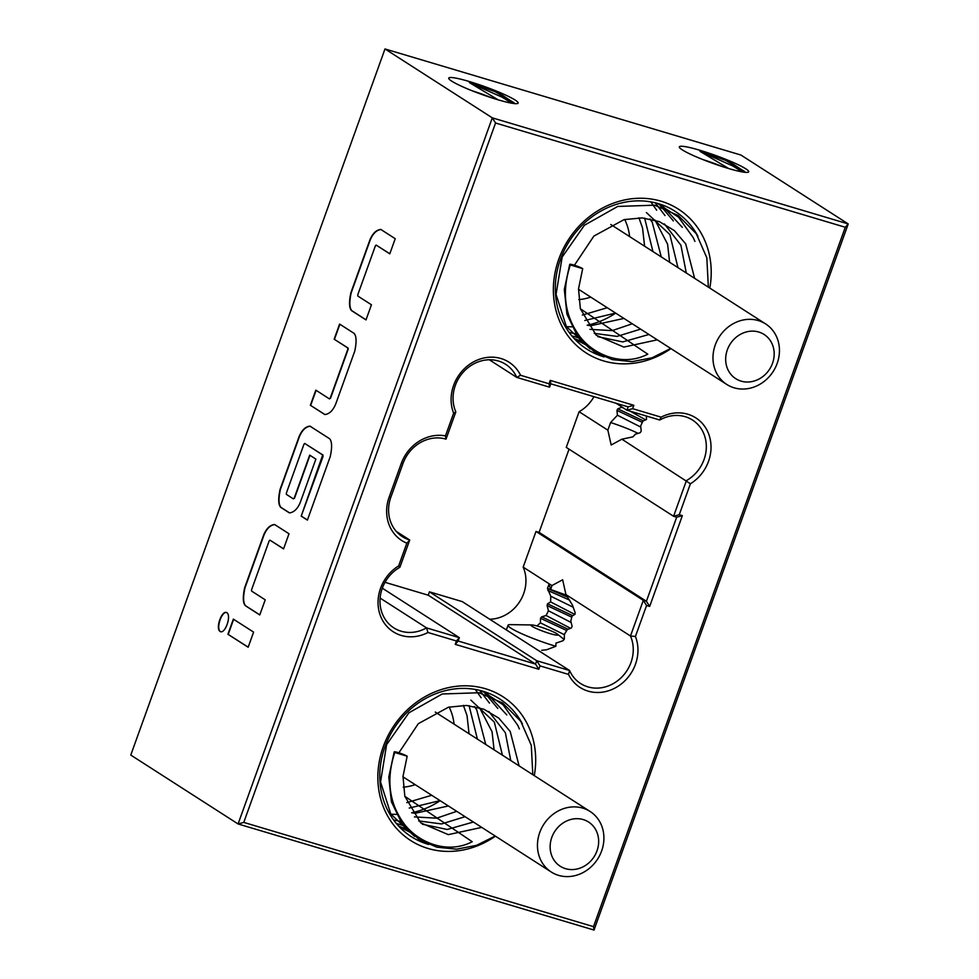 <?xml version="1.0" encoding="UTF-8"?>
<svg xmlns="http://www.w3.org/2000/svg" width="979" height="979" viewBox="0 0 979 979"><rect width="100%" height="100%" fill="white"/><g stroke="black" fill="none" stroke-linecap="round" stroke-linejoin="round"><path stroke-width="1.47" d="M220.642 631.688L220.397 631.553C215.527 628.42 222.282 609.66 227.152 612.793M220.091 631.467C215.209 628.334 221.964 609.574 226.847 612.695C231.717 615.828 224.962 634.6 220.091 631.467L220.483 631.651M772.517 363.307A26.262 23.386 122.7 0 0 758.762 332.028A26.262 23.386 122.7 0 0 727.336 349.846A26.262 23.386 122.7 0 0 741.091 381.125A26.262 23.386 122.7 0 0 772.517 363.307M715.257 344.963A35.966 32.038 -57.3 0 1 765.639 323.927A35.966 32.038 -57.3 0 1 777.167 363.417A35.966 32.038 -57.3 0 1 726.785 384.453A35.966 32.038 -57.3 0 1 715.257 344.963M596.994 850.861A26.262 23.386 122.7 0 0 583.239 819.582A26.262 23.386 122.7 0 0 551.801 837.4A26.262 23.386 122.7 0 0 565.556 868.679A26.262 23.386 122.7 0 0 596.994 850.861M539.735 832.517A35.966 32.038 -57.3 0 1 590.117 811.481A35.966 32.038 -57.3 0 1 601.632 850.971A35.966 32.038 -57.3 0 1 551.25 872.008A35.966 32.038 -57.3 0 1 539.735 832.517M541.717 650.301L546.625 649.762L555.852 646.299A35.966 4.075 -160.2 0 1 555.644 646.238A35.966 4.075 -160.2 0 1 508.052 625.226A35.966 4.075 -160.2 0 1 510.181 624.639L531.854 624.957A14.391 1.628 -160.2 0 1 539.025 626.536A14.391 1.628 -160.2 0 1 557.565 634.221A14.391 1.628 -160.2 0 1 550.039 633.597A14.391 1.628 -160.2 0 1 535.244 628.029A14.391 1.628 -160.2 0 1 531.854 624.957M565.948 594.583L630.476 636.007L643.313 600.347L536.002 531.45L523.165 567.11L551.911 585.577L562.644 579.776L565.948 594.583L572.397 604.985L575.114 612.56L575.003 614.322L572.03 616.085L570.794 621.127L572.103 626.303L571.406 627.967L567.331 629.546L564.393 634.38L564.308 639.25L562.901 640.78L555.962 643.117L555.852 646.299M582.689 268.638A7.196 0.82 19.8 0 0 573.755 265.028A7.196 0.82 19.8 0 0 569.729 264.354A7.196 0.82 19.8 0 0 570.316 264.942C561.212 292.758 564.785 317.123 581 338.012C596.174 356.234 624.076 366.574 647.768 354.165L580.363 308.752L578.528 288.842L582.689 268.638L570.316 264.942M453.632 413.199A39.564 35.244 -57.3 0 1 453.62 385.371A39.564 35.244 -57.3 0 1 486.233 357.555A39.564 35.244 -57.3 0 1 520.559 375.275L549.048 383.768L550.259 380.403L633.829 405.306L632.618 408.671L661.106 417.164A39.564 35.244 -57.3 0 1 707.964 432.216A39.564 35.244 -57.3 0 1 690.403 483.773L679.255 514.721L682.351 515.652L649.664 606.429L646.568 605.511L635.432 636.46A39.564 35.244 -57.3 0 1 616.06 687.478A39.564 35.244 -57.3 0 1 568.505 674.396L540.016 665.904L538.805 669.257L455.235 644.353L456.447 640.988L427.958 632.495A39.564 35.244 -57.3 0 1 388.761 628.298A39.564 35.244 -57.3 0 1 380.55 588.318A39.564 35.244 -57.3 0 1 398.661 565.886L406.836 543.186A39.564 35.244 -57.3 0 1 389.14 497.136L401.255 463.508A39.564 35.244 -57.3 0 1 445.457 435.9L453.632 413.199L455.835 411.89L446.02 439.143A35.966 32.038 122.7 0 0 402.969 463.544L390.866 497.173A35.966 32.038 122.7 0 0 402.381 536.663A35.966 32.038 122.7 0 0 409.712 540.016L399.897 567.282A35.966 32.038 122.7 0 0 382.263 588.355A35.966 32.038 122.7 0 0 393.791 627.845A35.966 32.038 122.7 0 0 426.538 627.882L459.371 637.672L382.324 588.195M646.568 605.511L643.313 600.347L646.409 601.265L676.673 517.206L673.576 516.276L686.414 480.616A35.966 32.038 122.7 0 0 704.048 459.543A35.966 32.038 122.7 0 0 692.52 420.052A35.966 32.038 122.7 0 0 659.773 420.015L626.939 410.225L628.151 406.86L550.773 383.805L549.562 387.17L516.728 377.38A35.966 32.038 122.7 0 0 505.715 364.359A35.966 32.038 122.7 0 0 455.333 385.408A35.966 32.038 122.7 0 0 455.835 411.89M427.958 632.495L426.538 627.882L380.121 598.083M670.945 348.61A85.43 76.093 -57.3 0 1 580.486 348.879A85.43 76.093 -57.3 0 1 558.789 259.141A85.43 76.093 -57.3 0 1 654.217 199.532A85.43 76.093 -57.3 0 1 709.812 288.071M697.917 236.245A81.832 72.887 122.7 0 0 675.131 211.317A81.832 72.887 122.7 0 0 560.514 259.178A81.832 72.887 122.7 0 0 586.715 349.026A81.832 72.887 122.7 0 0 604.19 356.907M495.411 836.164A85.43 76.093 -57.3 0 1 404.963 836.433A85.43 76.093 -57.3 0 1 383.266 746.696A85.43 76.093 -57.3 0 1 478.682 687.087A85.43 76.093 -57.3 0 1 534.277 775.625M522.382 723.799A81.832 72.887 122.7 0 0 499.596 698.871A81.832 72.887 122.7 0 0 384.98 746.732A81.832 72.887 122.7 0 0 411.18 836.58A81.832 72.887 122.7 0 0 428.667 844.461M593.972 396.679A35.966 32.038 -57.3 0 1 579.103 411.718L566.266 447.391L673.576 516.276L679.255 514.721M523.165 567.11A35.966 32.038 -57.3 0 1 523.667 593.592A35.966 32.038 -57.3 0 1 489.696 619.23M449.153 707.034A53.955 48.057 -57.3 0 1 454.06 724.13M624.688 219.48A53.955 48.057 -57.3 0 1 629.595 236.575M728.119 168.376A36.872 4.173 -160.2 0 1 679.389 147.364A36.872 4.173 -160.2 0 1 699.912 150.276A36.872 4.173 -160.2 0 1 735.119 163.297A36.872 4.173 -160.2 0 1 748.311 172.182A36.872 4.173 -160.2 0 1 728.119 168.376M722.478 166.626A29.676 3.353 19.8 0 0 702.836 159.553M497.54 99.65A36.872 4.173 -160.2 0 1 448.81 78.638A36.872 4.173 -160.2 0 1 469.333 81.538A36.872 4.173 -160.2 0 1 504.552 94.571A36.872 4.173 -160.2 0 1 517.732 103.456A36.872 4.173 -160.2 0 1 497.54 99.65M491.899 97.9A29.676 3.353 19.8 0 0 472.257 90.827M456.447 640.988L459.371 637.672L458.16 641.025L535.537 664.092L536.749 660.727L569.582 670.517L462.272 601.62L429.438 591.83L428.227 595.195L385.028 582.321M574.82 614.433L550.626 601.926L547.518 603.823L547.09 605.56L548.436 610.774L571.161 622.485M570.586 628.31L546.111 615.51L548.436 610.774M546.111 615.51L541.656 616.843L540.53 618.312L540.396 622.84L564.406 634.71M536.957 625.948L540.396 622.84M568.505 674.396L569.582 670.517A35.966 32.038 122.7 0 0 580.596 683.526A35.966 32.038 122.7 0 0 630.978 662.489A35.966 32.038 122.7 0 0 630.476 636.007L635.432 636.46M690.403 483.773L621.898 439.192L611.165 444.992L607.861 430.173L610.59 422.524L617.431 415.218L640.817 427.101M646.385 416.026L646.495 419.501L642.848 421.129L640.67 426.061L641.245 431.115L640.18 432.718L635.334 434.223L632.923 436.854L621.898 439.192M623.794 408.219L621.714 407.288L617.786 408.818L616.954 410.397L617.431 415.218M607.861 430.173L579.103 411.718M407.166 756.192A7.196 0.82 19.8 0 0 398.22 752.582A7.196 0.82 19.8 0 0 394.207 751.909A7.196 0.82 19.8 0 0 394.782 752.496C385.689 780.312 389.25 804.677 405.477 825.566C420.652 843.788 448.553 854.129 472.233 841.72L404.829 796.306L403.005 776.396L407.166 756.192L394.782 752.496M566.364 595.159L550.688 589.493L551.911 585.577M550.688 589.493L548.999 584.377L547.481 588.403L550.773 596.235L572.593 606.919M550.626 601.926L550.773 596.235M520.559 375.275L516.728 377.38L489.304 359.77M498.115 99.821L469.406 82.615L494.97 91.585L514.024 102.709M645.699 419.881L630.17 411.192M638.1 433.379A29.676 3.353 19.8 0 0 610.59 422.524M728.694 168.547L699.985 151.341L725.549 160.311L744.603 171.435M590.729 297.114A53.955 48.057 -57.3 0 1 578.76 299.623M415.194 784.668A53.955 48.057 -57.3 0 1 403.238 787.177M396.275 531.401L409.712 540.016L406.836 543.186M540.016 665.904L536.749 660.727L429.438 591.83M632.618 408.671L626.939 410.225L616.109 403.275M365.999 319.913L351.547 310.637C349.124 308.03 348.891 302.083 350.861 292.807L369.927 239.843C372.681 233.381 376.303 229.906 380.782 229.429L395.235 238.705L389.789 253.83L376.169 245.093L375.385 245.839L357.776 294.765L357.824 296.037L371.445 304.775L365.999 319.913M354.741 351.18L335.675 404.131C332.921 410.605 329.299 414.068 324.808 414.545L310.367 405.269L315.813 390.144L329.433 398.894L330.204 398.147L347.826 349.222L347.778 347.949L334.157 339.199L339.603 324.073L354.043 333.349C356.478 335.956 356.711 341.891 354.741 351.18M301.202 516.129L322.703 454.978L304.75 443.45L303.979 444.197L286.357 493.11L286.406 494.395L293.431 498.898L294.202 498.152L309.694 455.137L315.874 459.114L300.259 502.484C297.506 508.958 293.884 512.421 289.405 512.898L280.728 507.342C278.305 504.736 278.073 498.788 280.043 489.5L299.109 436.548C301.862 430.087 305.485 426.611 309.964 426.134L329.568 438.714C332.003 441.321 332.236 447.268 330.266 456.557L307.394 520.106L301.202 516.129L323.07 456.336L322.703 454.978M259.765 614.959L245.325 605.683C242.89 603.088 242.657 597.141 244.628 587.853L263.694 534.901C266.447 528.44 270.069 524.964 274.561 524.487L289.001 533.763L283.555 548.889L269.935 540.151L269.164 540.885L251.554 589.811L251.603 591.083L265.223 599.833L259.765 614.959M248.152 647.241L227.923 634.257L233.369 619.132L253.598 632.116L248.152 647.241M845.293 227.263L848.23 223.934L740.919 155.037L384.992 48.95L130.77 755.066L238.081 823.963L492.302 117.847L848.23 223.934L594.008 930.05L238.081 823.963L243.771 822.409L593.507 926.648L845.293 227.263L495.558 123.011L243.771 822.409M384.992 48.95L492.302 117.847L495.558 123.011M389.715 814.038A81.832 72.887 122.7 0 0 397.963 814.357M411.657 812.778A81.832 72.887 122.7 0 0 440.146 800.675M565.25 326.484A81.832 72.887 122.7 0 0 573.486 326.802M587.192 325.224A81.832 72.887 122.7 0 0 615.681 313.121M569.619 600.115L547.873 590.472M567.796 597.251L547.481 588.403M566.792 630.549L540.53 618.312M568.114 629.264L541.656 616.843M572.739 615.693L547.518 603.823M571.809 617.186L547.09 605.56M742.474 171.961L732.83 165.977L699.985 151.341M744.995 171.937L733.43 164.301L725.549 160.311M642.371 422.365L616.954 410.397M643.387 420.909L617.786 408.818M511.895 103.236L502.251 97.251L469.406 82.615M514.416 103.211L502.851 95.575L494.97 91.585M538.805 669.257L535.537 664.092L428.227 595.195M649.664 606.429L646.409 601.265L539.099 532.368L536.002 531.45M569.044 449.177L539.099 532.368M593.507 926.648L594.008 930.05M455.235 644.353L458.16 641.025M676.673 517.206L682.351 515.652M398.661 565.886L399.897 567.282M659.773 420.015L661.106 417.164M628.151 406.86L633.829 405.306M445.457 435.9L446.02 439.143M550.773 383.805L550.259 380.403M549.562 387.17L549.048 383.768M248.177 647.156L227.923 634.257M228.229 634.355L233.651 619.303M259.802 614.873L245.631 605.781C243.208 603.174 242.976 597.239 244.946 587.951L244.628 587.853M283.592 548.803L269.935 540.151M244.946 587.951L264.012 534.987C266.765 528.525 270.375 525.05 274.866 524.573M307.418 520.02L301.508 516.214M289.515 512.861L281.046 507.428C278.611 504.821 278.379 498.886 280.349 489.598L299.415 436.634C302.168 430.173 305.791 426.709 310.282 426.22M293.431 498.898L294.202 498.152M294.508 498.238L309.964 455.321M323.009 455.064L304.75 443.45M329.433 398.894L330.523 398.233L348.132 349.319L348.083 348.034L334.157 339.199M334.463 339.297L339.872 324.257M324.918 414.509L310.367 405.269M310.673 405.367L316.095 390.327M366.024 319.827L351.865 310.722C349.43 308.128 349.197 302.181 351.167 292.892L350.861 292.807M389.813 253.745L376.169 245.093M351.167 292.892L370.233 239.941C372.987 233.467 376.609 230.004 381.1 229.527M389.14 497.136L390.866 497.173M401.255 463.508L402.969 463.544M765.639 323.927L610.786 224.497M590.117 811.481L435.251 712.051M506.351 629.925L508.052 625.226M557.565 634.221L564.112 639.471M638.92 217.803L642.554 228.034L644.598 246.206M607.249 307.724L582.346 315.079M644.623 218.097L652.932 251.554M615.595 313.072L584.769 320.5M650.007 218.904L652.234 222.257L661.266 256.914M623.929 318.42L590.839 325.701L587.571 325.297M655.086 220.165L667.592 244.175L669.612 262.262M632.263 323.78L612.193 330.621L589.945 329.36M646.373 212.553L669.869 234.556L677.945 267.622M640.596 329.128L617.076 336.397L594.192 333.362M664.435 223.958L680.907 245.215L686.279 272.97M648.942 334.488L622.73 341.916L597.936 336.69M574.428 265.236L593.861 236.098L624.027 219.639L642.138 217.901L659.393 221.658L674.323 230.567L685.716 243.881L694.613 278.317M657.276 339.835L623.831 347.08L596.223 335.246L580.363 308.752M463.385 705.357L467.032 715.588L469.063 733.76M431.727 795.278L406.823 802.633M469.088 705.651L477.397 739.108M440.06 800.626L409.234 808.054M474.472 706.459L476.712 709.812L485.743 744.468M448.394 805.974L415.316 813.255L412.049 812.851M479.551 707.719L492.058 731.729L494.077 749.816M456.74 811.334L436.671 818.175L414.423 816.914M470.838 700.107L494.334 722.11L502.423 755.176M465.074 816.682L441.541 823.951L418.657 820.916M488.9 711.513L505.372 732.769L510.744 760.524M473.408 822.042L447.195 829.47L422.402 824.245M398.894 752.79L418.339 723.652L448.492 707.193L466.616 705.455L483.859 709.212L498.788 718.121L510.194 731.435L519.09 765.872M481.754 827.39L448.296 834.634L420.689 822.813L404.829 796.306M475.304 689.436L481.142 697.758M402.626 821.883L393.607 819.998M479.698 690.354L489.476 703.106M406.175 826.398L396.299 823.449M483.43 691.382L497.809 708.466M410.274 830.694L398.612 826.068M485.755 692.141L506.792 714.915M415.316 835.014L399.077 826.557M481.962 690.954L502.998 704.709L517.781 725.329L519.384 728.951M414.594 836.409L390.841 814.1L380.537 781.988L386.619 744.64L408.892 712.81L442.227 693.989L479.11 692.74L502.668 703.02L520.767 721.278L531.279 745.325L532.821 774.695M495.203 836.029L476.504 845.354L456.557 849.185L436.867 847.178L419.024 839.48L401.855 823.4L391.404 801.764L388.785 777.045L394.207 751.909M650.827 201.882L656.664 210.204M578.148 334.328L569.142 332.444M655.22 202.8L665.01 215.551M581.71 338.844L571.834 335.883M658.953 203.828L673.344 220.911M585.809 343.139L574.147 338.514M661.278 204.587L682.326 227.348M590.851 347.459L574.6 338.991M657.496 203.399L678.52 217.154L693.316 237.775L694.919 241.397M590.129 348.854L566.376 326.545L556.06 294.434L562.154 257.085L584.414 225.256L617.761 206.434L654.633 205.186L678.202 215.453L696.289 233.724L706.814 257.771L708.343 287.141M670.725 348.475L652.026 357.8L632.067 361.63L612.364 359.623L594.522 351.902L577.377 335.821L566.927 314.198L564.32 289.478L569.729 264.354M551.25 872.008L402.981 776.824M726.785 384.453L578.516 289.27"/></g></svg>
